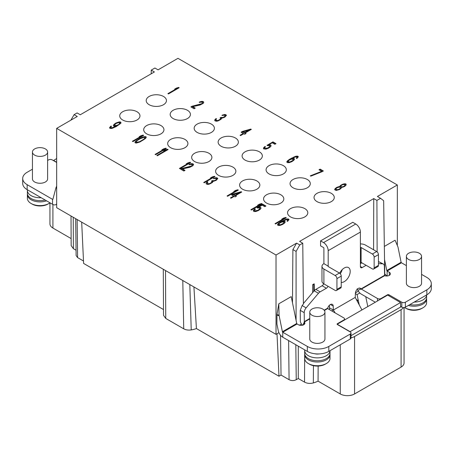 <?xml version="1.0" encoding="UTF-8"?>
<svg xmlns="http://www.w3.org/2000/svg" width="454" height="454" viewBox="0 0 454 454"><rect width="100%" height="100%" fill="white"/><g stroke="black" fill="none" stroke-linecap="round" stroke-linejoin="round"><path stroke-width="0.68" d="M290.515 208.636A10.119 5.845 180 0 1 301.547 207.364A10.119 5.845 180 0 1 307.795 212.767A10.119 5.845 180 0 1 304.833 216.898A10.119 5.845 180 0 1 293.8 218.164A10.119 5.845 180 0 1 287.552 212.767A10.119 5.845 180 0 1 290.515 208.636M296.615 243.123L299.776 244.944L302.761 243.225L299.6 241.397L373.744 198.591L376.905 200.418L380.566 198.307L377.405 196.48L397.329 184.977L177.979 58.333L158.054 69.842L154.893 68.015L151.239 70.126L154.4 71.953L80.256 114.76L77.095 112.933L74.11 114.658L77.271 116.479L56.671 128.374L276.021 255.012L296.615 243.123L292.892 249.575L292.489 302.79M316.994 193.347A10.119 5.845 180 0 1 328.026 192.076A10.119 5.845 180 0 1 334.275 197.479A10.119 5.845 180 0 1 331.312 201.61A10.119 5.845 180 0 1 320.28 202.876A10.119 5.845 180 0 1 314.032 197.479A10.119 5.845 180 0 1 316.994 193.347M293.023 179.506A10.119 5.845 180 0 1 304.049 178.235A10.119 5.845 180 0 1 310.298 183.637A10.119 5.845 180 0 1 307.335 187.769A10.119 5.845 180 0 1 296.303 189.034A10.119 5.845 180 0 1 290.055 183.637A10.119 5.845 180 0 1 293.023 179.506M269.046 165.659A10.119 5.845 180 0 1 280.078 164.393A10.119 5.845 180 0 1 286.326 169.79A10.119 5.845 180 0 1 283.358 173.927A10.119 5.845 180 0 1 272.332 175.193A10.119 5.845 180 0 1 266.084 169.79A10.119 5.845 180 0 1 269.046 165.659M245.069 151.818A10.119 5.845 180 0 1 256.101 150.552A10.119 5.845 180 0 1 262.35 155.949A10.119 5.845 180 0 1 259.387 160.08A10.119 5.845 180 0 1 248.355 161.352A10.119 5.845 180 0 1 242.107 155.949A10.119 5.845 180 0 1 245.069 151.818M221.098 137.976A10.119 5.845 180 0 1 232.125 136.711A10.119 5.845 180 0 1 238.373 142.108A10.119 5.845 180 0 1 235.41 146.239A10.119 5.845 180 0 1 224.378 147.51A10.119 5.845 180 0 1 218.13 142.108A10.119 5.845 180 0 1 221.098 137.976M197.121 124.135A10.119 5.845 180 0 1 208.148 122.869A10.119 5.845 180 0 1 214.396 128.266A10.119 5.845 180 0 1 211.433 132.398A10.119 5.845 180 0 1 200.401 133.663A10.119 5.845 180 0 1 194.159 128.266A10.119 5.845 180 0 1 197.121 124.135M173.144 110.294A10.119 5.845 180 0 1 184.176 109.028A10.119 5.845 180 0 1 190.425 114.425A10.119 5.845 180 0 1 187.457 118.556A10.119 5.845 180 0 1 176.43 119.822A10.119 5.845 180 0 1 170.182 114.425A10.119 5.845 180 0 1 173.144 110.294M149.167 96.452A10.119 5.845 180 0 1 160.2 95.187A10.119 5.845 180 0 1 166.448 100.584A10.119 5.845 180 0 1 163.485 104.715A10.119 5.845 180 0 1 152.453 105.981A10.119 5.845 180 0 1 146.205 100.584A10.119 5.845 180 0 1 149.167 96.452M122.688 111.741A10.119 5.845 180 0 1 133.72 110.475A10.119 5.845 180 0 1 139.968 115.872A10.119 5.845 180 0 1 137.006 120.004A10.119 5.845 180 0 1 125.974 121.269A10.119 5.845 180 0 1 119.725 115.872A10.119 5.845 180 0 1 122.688 111.741M146.665 125.582A10.119 5.845 180 0 1 157.697 124.317A10.119 5.845 180 0 1 163.945 129.713A10.119 5.845 180 0 1 160.977 133.845A10.119 5.845 180 0 1 149.951 135.11A10.119 5.845 180 0 1 143.702 129.713A10.119 5.845 180 0 1 146.665 125.582M170.642 139.423A10.119 5.845 180 0 1 181.668 138.158A10.119 5.845 180 0 1 187.916 143.555A10.119 5.845 180 0 1 184.954 147.686A10.119 5.845 180 0 1 173.922 148.952A10.119 5.845 180 0 1 167.674 143.555A10.119 5.845 180 0 1 170.642 139.423M194.613 153.265A10.119 5.845 180 0 1 205.645 151.999A10.119 5.845 180 0 1 211.893 157.396A10.119 5.845 180 0 1 208.931 161.528A10.119 5.845 180 0 1 197.899 162.799A10.119 5.845 180 0 1 191.65 157.396A10.119 5.845 180 0 1 194.613 153.265M218.59 167.106A10.119 5.845 180 0 1 229.622 165.841A10.119 5.845 180 0 1 235.87 171.237A10.119 5.845 180 0 1 232.902 175.369A10.119 5.845 180 0 1 221.875 176.64A10.119 5.845 180 0 1 215.627 171.237A10.119 5.845 180 0 1 218.59 167.106M242.567 180.947A10.119 5.845 180 0 1 253.599 179.682A10.119 5.845 180 0 1 259.841 185.079A10.119 5.845 180 0 1 256.879 189.216A10.119 5.845 180 0 1 245.852 190.481A10.119 5.845 180 0 1 239.604 185.079A10.119 5.845 180 0 1 242.567 180.947M266.543 194.789A10.119 5.845 180 0 1 277.57 193.523A10.119 5.845 180 0 1 283.818 198.926A10.119 5.845 180 0 1 280.856 203.057A10.119 5.845 180 0 1 269.824 204.323A10.119 5.845 180 0 1 263.575 198.926A10.119 5.845 180 0 1 266.543 194.789M168.44 93.944L179.177 87.741L178.638 87.435L176.504 88.048L174.677 89.103L176.81 88.49L167.901 93.632L168.44 93.944M192.019 106.236L190.879 106.894L194.102 108.756L195.243 108.097L192.734 106.65L199.998 105.039L203.148 103.427L203.704 102.695L203.494 101.781L202.28 101.344L200.191 101.724L199.192 102.201L199.641 102.456L201.23 102.059L202.263 102.388L202.478 102.78L201.786 103.699L192.019 106.236L191.236 107.104M217.682 121.053L221.058 119.311L221.575 118.29L224.94 117.064L226.421 115.282L224.985 114.459L221.898 115.31L224.611 115.293L225.19 115.889L224.997 116.309L222.942 117.495L220.956 117.404L220.042 117.932L220.706 118.579L220.519 118.999L218.323 120.367L217.284 120.56L216.07 120.123L215.9 119.498L216.547 118.812L216.098 118.556L214.997 119.504L214.838 120.73L216.138 121.218L217.682 121.053M250.784 129.089L242.47 131.41L241.102 132.199L243.248 133.442L240.053 135.286L240.586 135.593L243.787 133.748L244.678 134.265L246.051 133.476L245.154 132.96L251.323 129.396L250.784 129.089L250.784 129.504L241.46 132.409M267.633 145.672L269.262 145.558L269.931 146.205L268.183 147.834L265.232 148.503L264.568 147.856L265.488 146.807L264.954 146.5L263.575 147.811L263.553 148.855L265.896 149.156L268.399 148.225L270.278 146.937L270.924 146.25L270.942 145.206L268.598 144.911L272.252 142.8L274.846 144.298L275.987 143.64L272.945 141.881L267.009 145.308L267.633 145.672M293.857 160.285L294.515 159.082L294.294 158.69L293.171 158.304L291.723 158.525L296.002 156.778L297.035 157.107L296.383 158.31L296.825 158.571L298.306 156.789L297.728 156.193L295.923 156.199L290.134 158.923L287.66 160.659L286.775 161.999L287.444 162.646L289.249 162.634L291.752 161.709L293.857 160.285M322.209 171.646L323.356 170.982L320.132 169.126L318.992 169.785L321.676 171.334L310.292 175.84L310.831 176.152L322.209 171.646M339.723 186.498L336.947 187.275L335.302 188.433L334.643 189.636L336.079 190.464L339.484 189.528L341.13 188.37L341.51 187.53L344.648 186.441L346.027 185.13L346.044 184.086L345.012 183.751L342.929 184.131L340.188 185.714L339.723 186.912L336.266 188.081L334.734 189.8M111.014 126.064L109.533 127.846L110.112 128.442L111.922 128.431L116.111 126.632L120.826 123.289L120.849 122.245L119.725 121.859L116.088 122.926L114.209 124.214L113.33 125.554L113.994 126.201L116.122 126.11L111.843 127.858L110.804 127.523L111.463 126.32L111.014 126.064L109.624 128.011M132.909 141.603L143.646 135.405L143.106 135.099L140.973 135.712L139.145 136.768L141.279 136.149L132.369 141.296L132.909 141.603M140.019 138.328L135.581 141.302L134.929 142.505L136.001 143.124L139.951 141.977L145.626 138.396L146.279 137.193L145.972 136.75L144.071 136.711L142.028 137.375L140.019 138.328L140.019 138.737L136.314 141.086L135.025 142.647M155.614 154.712L166.351 148.515L165.812 148.208L163.678 148.821L161.851 149.877L163.985 149.264L155.081 154.405L155.614 154.712M157.407 155.745L168.139 149.548L167.605 149.241L165.466 149.854L163.639 150.91L165.778 150.297L156.868 155.438L157.407 155.745M179.932 168.752L190.669 162.555L190.135 162.248L187.996 162.861L186.168 163.917L188.308 163.304L179.398 168.445L179.932 168.752M181.793 168.508L180.652 169.166L183.87 171.027L185.011 170.369L182.508 168.922L189.766 167.31L192.916 165.699L193.574 164.496L193.262 164.053L192.053 163.616L189.965 163.996L188.96 164.473L189.409 164.728L190.998 164.331L192.031 164.66L192.252 165.052L191.554 165.971L181.793 168.508L181.01 169.376M204.243 182.786L214.975 176.589L214.441 176.283L212.307 176.895L210.48 177.951L212.614 177.338L203.704 182.48L204.243 182.786M209.05 184.245L212.427 182.502L212.943 181.481L216.314 180.261L217.789 178.479L216.359 177.65L213.272 178.507L215.985 178.49L216.558 179.086L216.371 179.506L214.316 180.692L212.33 180.601L211.416 181.129L212.08 181.776L211.893 182.196L209.697 183.564L208.653 183.751L207.444 183.32L207.274 182.69L207.915 182.009L207.472 181.753L206.366 182.695L206.212 183.927L207.512 184.415L209.05 184.245M227.596 196.27L238.327 190.073L237.794 189.761L235.654 190.374L233.827 191.429L235.966 190.816L227.057 195.958L227.596 196.27M241.193 191.724L232.879 194.045L231.506 194.84L233.651 196.077L230.456 197.921L230.995 198.233L234.19 196.389L235.087 196.905L236.455 196.111L235.564 195.595L241.727 192.036L241.193 191.724L241.193 192.138L231.863 195.044M251.431 210.032L262.162 203.835L261.629 203.523L259.489 204.135L257.662 205.191L259.802 204.578L250.892 209.72L251.431 210.032M257.566 208.034L259.194 207.921L259.864 208.573L258.116 210.202L255.165 210.872L254.501 210.219L255.42 209.169L254.887 208.863L253.502 210.174L253.27 210.826L254.024 211.53L255.829 211.519L258.332 210.588L260.21 209.3L260.857 208.619L260.874 207.574L258.53 207.274L262.185 205.163L264.778 206.661L265.919 206.002L262.877 204.249L256.941 207.677L257.566 208.034M275.555 223.958L286.287 217.761L285.753 217.449L283.614 218.062L281.786 219.117L283.926 218.505L275.016 223.652L275.555 223.958M284.562 223.096L285.22 221.893L284.998 221.501L283.875 221.115L282.428 221.336L286.707 219.583L287.74 219.918L287.087 221.121L287.535 221.382L289.011 219.6L288.438 218.998L286.627 219.01L280.839 221.734L278.364 223.47L277.479 224.809L278.149 225.456L279.953 225.445L282.456 224.52L284.562 223.096M243.1 131.768L248.957 130.145L244.621 132.647L243.1 131.768L243.1 132.182L244.621 133.062L248.957 130.553L248.957 130.145M292.813 160.472L289.896 161.953L288.046 161.675L288.704 160.472L291.394 159.127L293.244 159.399L292.813 160.886L292.217 161.335L289.17 162.475L288.046 162.089L288.006 161.391M336.096 189.42L336.068 188.609L337.396 187.53L339.393 187.099L340.335 187.383L340.369 188.194L339.036 189.267L337.038 189.698L336.096 189.42L336.096 189.829L335.966 189.08M344.904 184.744L344.705 185.686L343.746 186.446L341.839 186.929L340.892 186.651L341.09 185.709L342.055 184.948L343.962 184.466L344.904 184.744M118.085 124.873L115.725 125.616L114.561 124.946L115.849 123.579L118.67 122.569L119.833 123.244L118.085 125.287L115.225 126.008L114.601 125.645L114.561 124.946M140.241 138.714L144.151 137.284L145.047 137.8L143.844 139.213L139.509 141.722L136.376 142.289L136.348 141.478L137.358 140.479L140.241 138.714M233.504 194.408L239.366 192.78L235.024 195.288L233.504 194.408L233.504 194.823L235.024 195.697L239.366 193.194L239.366 192.78M283.523 223.283L280.6 224.764L278.75 224.486L279.409 223.283L282.099 221.938L283.949 222.21L283.523 223.697L282.927 224.145L279.874 225.286L278.75 224.9L278.711 224.202M276.021 255.012L276.021 334.348L56.671 207.705L56.671 128.374M397.329 245.483L397.329 184.977M384.339 246.431L395.082 240.228L397.886 246.789A2.531 1.788 105 0 1 398.033 247.26L401.103 262.259A0.505 0.289 60 0 0 401.45 262.764L406.381 265.613M314.168 283.812L312.664 284.681L313.759 284.562A6.958 4.018 0 0 0 313.964 284.448L314.026 290.98M312.613 292.648L312.664 284.681M373.744 198.591L373.591 249.779M321.971 266.333A6.577 3.797 0 0 0 323.895 269.018L335.143 275.51A2.531 1.458 60 0 1 336.936 278.608L336.936 289.357A2.531 1.458 60 0 1 336.408 290.515A2.531 1.458 60 0 1 335.143 290.39L323.895 283.892A6.577 3.797 180 0 1 321.971 281.208L321.971 266.333A6.577 3.797 0 0 1 323.895 263.649L323.895 248.179A0.505 0.289 60 0 0 323.537 247.561L320.569 245.847L320.569 240.892L352.775 222.295L355.743 224.009A6.577 3.797 -120 0 1 360.397 232.068L360.397 247.532A0.505 0.289 0 0 1 361.112 247.532L372.359 254.024L376.655 251.544L365.408 245.052A6.577 3.797 0 0 0 360.397 243.946M342.191 269.648A8.348 4.818 -60 0 1 340.267 273.745M278.926 332.669L276.021 334.348M278.801 303.805L279.068 315.172L276.957 314.605L278.801 303.805L291.23 296.627L296.723 323.475A0.505 0.289 60 0 0 297.069 323.98L298.391 324.741A3.797 2.191 180 0 0 302.523 325.217A3.797 2.191 180 0 0 304.867 323.191A3.797 2.191 180 0 0 304.316 322.056L304.316 324.326M276.957 314.605L276.917 324.048L278.262 330.625A6.577 3.797 -120 0 0 282.757 337.203L307.335 351.39A15.181 8.768 0 0 0 328.804 351.39L350.278 338.996A2.531 1.458 0 0 0 351.016 337.963L351.016 333.003A2.531 1.458 0 0 0 350.278 331.97L337.396 324.536A1.01 0.585 180 0 1 337.095 324.122A1.01 0.585 180 0 1 337.396 323.708L343.837 319.991A2.531 1.458 0 0 0 344.575 318.958A2.531 1.458 0 0 0 343.837 317.925L327.657 308.584L327.686 308.152A4.046 2.338 -60 0 1 332.362 304.356A4.046 2.338 -60 0 1 333.202 306.087L333.332 310.059L355.255 297.398L355.391 293.278A4.046 2.338 -60 0 1 357.202 289.272A4.046 2.338 -60 0 1 360.272 288.239A4.046 2.338 -60 0 1 360.902 288.971L359.324 288.063M299.436 325.172L301.456 324.003M277.008 333.775L278.989 376.23L196.417 328.56A20.243 11.685 180 0 1 191.225 329.916C188.376 330.336 185.873 329.967 183.722 328.81L165.744 318.43L165.506 270.544M191.225 329.916L189.817 284.579M196.417 328.56L193.92 286.945M278.989 376.23L281.032 375.049L280.549 335.285M404.054 307.585L404.054 362.962A10.119 5.845 180 0 1 401.086 367.093L354.568 393.953A10.119 5.845 180 0 1 340.256 393.953L318.072 381.144A25.305 14.607 180 0 1 313.339 382.938C310.105 383.761 307.171 383.494 304.538 382.132L298.284 378.522L296.241 379.697C293.857 380.866 291.474 380.866 289.084 379.697L281.032 375.049M49.946 202.842L49.946 223.924A10.119 5.845 0 0 0 52.914 228.056L71.13 238.571M71.165 245.614L73.389 248.678L76.056 250.216M75.67 218.675L76.119 255.551L77.6 257.6L83.496 260.999M81.686 222.148L83.61 263.428L163.491 309.549M163.292 269.262L163.519 315.348L165.744 318.43M151.239 70.126L151.199 73.798M74.11 114.658L70.892 120.162M32.438 169.217L27.149 172.276A15.181 8.768 0 0 0 22.7 178.473L22.7 183.427A15.181 8.768 0 0 0 27.149 189.63L52.55 204.294A6.577 3.797 -120 0 0 55.842 204.623A6.577 3.797 -120 0 0 56.671 203.801M356.345 299.532L357.553 300.225L357.559 301.791M329.371 305.309L329.496 309.066L328.991 309.356M299.776 244.944L296.082 251.42L296.082 320.354M302.761 243.225L303.403 304.055L302.143 305.559L300.247 310.343L300.332 321.625A6.328 3.655 -120 0 0 302.375 325.251M384.538 259.529L386.785 270.522A0.505 0.289 -120 0 0 387.131 271.027L389.282 272.264A3.797 2.191 180 0 1 390.395 273.813A3.797 2.191 180 0 1 388.459 275.726A3.797 2.191 180 0 1 384.629 275.692L384.373 266.356A5.062 2.923 120 0 0 383.324 264.041L378.443 261.493M376.905 200.418L377.138 251.908M380.566 198.307L383.653 200.742L384.782 275.743M358.354 291.156L355.425 292.847M329.473 307.829L333.332 310.059M327.975 286.247A2.531 1.458 -60 0 1 326.403 288.233L320.127 291.854A5.062 2.923 120 0 0 318.464 293.284L306.132 307.863A5.062 2.923 120 0 0 304.214 312.63L304.316 322.056L309.764 318.912M323.679 283.761A2.531 1.458 -60 0 1 322.107 285.753L315.831 289.38A5.062 2.923 120 0 0 314.174 290.81L303.403 303.544M361.827 262.821L360.397 263.649M313.759 284.562L313.754 291.303M360.527 262.355L360.538 263.564M383.324 264.041A5.062 2.923 120 0 0 382.455 263.802L378.443 263.689M357.202 288.795L357.854 290.276A6.328 3.655 -120 0 0 361.293 294.124L375.322 302.222M357.854 290.276L361.157 289.011L377.473 298.505A2.531 1.458 0 0 0 381.048 298.505L387.489 294.788A1.01 0.585 180 0 1 388.925 294.788L401.807 302.222A2.531 1.458 0 0 0 405.382 302.222L426.851 289.828A15.181 8.768 0 0 0 431.3 283.631A15.181 8.768 0 0 0 426.851 277.434L421.562 274.375M329.258 309.202L329.36 309.566M331.772 310.956L333.372 310.031L335.16 312.914M320.569 240.892L323.537 242.606A6.577 3.797 60 0 1 328.191 250.659L328.191 266.129A0.505 0.289 0 0 0 328.191 266.538L339.439 273.036A2.531 1.458 60 0 1 341.226 276.134L341.226 286.877A2.531 1.458 60 0 1 340.704 288.035L336.408 290.515M366.123 265.301L362.184 267.571A2.531 1.458 -60 0 1 360.919 267.701A2.531 1.458 -60 0 1 360.397 266.538L360.397 262.406A0.505 0.289 180 0 1 361.112 262.406L372.359 268.899A2.531 1.458 -120 0 0 373.625 269.029A2.531 1.458 -120 0 0 374.147 267.866L374.147 257.123A2.531 1.458 -120 0 0 372.359 254.024M339.688 273.2A8.348 4.818 -60 0 1 348.468 267.571A8.348 4.818 -60 0 1 350.199 271.396A8.348 4.818 -60 0 1 347.191 279.074A8.348 4.818 -60 0 1 341.226 282.399M302.767 325.155L304.316 322.056M279.068 315.172A2.531 1.788 105 0 0 279.125 315.695L282.411 331.738A0.505 0.289 -120 0 0 282.757 332.243L307.335 346.436A15.181 8.768 0 0 0 328.804 346.436L350.278 334.036A2.531 1.458 0 0 0 351.016 333.003M309.764 312.136L309.764 338.996A7.593 4.381 0 0 0 311.989 342.095A7.593 4.381 0 0 0 320.257 343.048A7.593 4.381 0 0 0 324.945 338.996L324.945 312.136A7.593 4.381 0 0 0 322.72 309.038A7.593 4.381 0 0 0 314.452 308.09A7.593 4.381 0 0 0 309.764 312.136A7.593 4.381 0 0 0 311.989 315.241A7.593 4.381 0 0 0 320.257 316.188A7.593 4.381 0 0 0 324.945 312.136M318.98 353.944A6.072 3.507 180 0 1 314.849 353.762M308.408 355.732A12.65 7.304 0 0 0 322.09 357.338A12.65 7.304 0 0 0 330.001 350.698L330.007 353.462A12.65 7.304 0 0 1 322.198 360.209A12.65 7.304 0 0 1 308.408 358.626A12.65 7.304 0 0 1 304.702 353.462L304.702 350.567A12.65 7.304 0 0 0 308.408 355.732M304.753 349.903A12.65 7.304 0 0 0 304.702 350.567M329.962 354.08A12.65 7.304 180 0 1 330.007 354.699A12.65 7.304 180 0 1 326.301 359.863A12.65 7.304 180 0 1 312.511 361.446A12.65 7.304 180 0 1 304.702 354.699A12.65 7.304 180 0 1 304.748 354.08M304.702 354.699L304.702 358.416A12.65 7.304 0 0 0 308.408 363.58A12.65 7.304 0 0 0 326.301 363.58L326.301 363.58A12.65 7.304 0 0 0 330.007 358.416L330.007 354.699M325.229 364.204L326.301 363.58L325.229 364.204A11.134 6.43 0 0 0 325.229 364.199A11.134 6.43 0 0 1 309.48 364.204L308.408 363.58M323.895 263.649L328.191 266.129L328.191 266.538M373.625 269.029L377.921 266.549A2.531 1.458 -120 0 0 378.443 265.391L378.443 254.649A2.531 1.458 -120 0 0 376.655 251.544M400.553 306.456L401.807 307.182A2.531 1.458 0 0 0 405.382 307.182L426.851 294.788A15.181 8.768 0 0 0 431.3 288.585L431.3 283.631M406.381 256.357L406.381 283.217A7.593 4.381 0 0 0 408.606 286.315A7.593 4.381 0 0 0 416.874 287.263A7.593 4.381 0 0 0 421.562 283.217L421.562 256.357A7.593 4.381 0 0 0 419.337 253.258A7.593 4.381 0 0 0 411.069 252.311A7.593 4.381 0 0 0 406.381 256.357A7.593 4.381 0 0 0 408.606 259.455A7.593 4.381 0 0 0 416.874 260.409A7.593 4.381 0 0 0 421.562 256.357M384.754 273.858A6.577 3.797 -120 0 0 387.131 275.987L387.131 271.027L401.45 262.764M414.201 302.086A12.65 7.304 0 0 0 426.618 294.918L426.624 297.676A12.65 7.304 0 0 1 409.871 304.589M426.578 298.295A12.65 7.304 180 0 1 426.624 298.919A12.65 7.304 180 0 1 422.918 304.084A12.65 7.304 180 0 1 408.356 305.463M404.537 307.506A12.65 7.304 0 0 0 405.025 307.801A12.65 7.304 0 0 0 422.918 307.801L422.918 307.801A12.65 7.304 0 0 0 426.624 302.636L426.624 298.919M421.845 308.419L422.918 307.801L421.845 308.419A11.134 6.43 0 0 1 406.097 308.419L405.025 307.801M361.94 309.951L355.215 297.421M365.742 296.689L367.808 306.564M359.829 292.989L357.077 294.578L359.245 304.929M401.086 367.093L401.086 309.662A10.119 5.845 0 0 0 403.39 307.602M401.086 309.662L354.568 336.516A10.119 5.845 0 0 1 351.016 337.844M351.016 335.676L400.553 307.08L400.553 302.534L387.671 295.094L337.214 324.224L350.096 331.664L400.553 302.534M355.38 293.602L357.077 294.578M318.072 381.144L318.141 366.066M313.339 382.938L313.436 365.674M298.284 378.522L298.284 346.164M296.082 251.42L292.892 249.575M53.447 160.602L56.671 158.531M56.671 162.254L53.447 160.393M22.7 178.473A15.181 8.768 0 0 0 27.149 184.67L52.55 199.34A0.505 0.289 -120 0 0 52.897 199.232L55.967 187.78A2.531 1.033 -48.4 0 1 56.114 187.371L56.671 186.112M56.671 162.464L52.193 159.876A2.531 1.458 0 0 0 48.618 159.876L47.619 160.455M32.438 152.028L32.438 178.882A7.593 4.381 0 0 0 34.663 181.986A7.593 4.381 0 0 0 42.931 182.934A7.593 4.381 0 0 0 47.619 178.882L47.619 152.028A7.593 4.381 0 0 0 45.394 148.929A7.593 4.381 0 0 0 37.126 147.976A7.593 4.381 0 0 0 32.438 152.028A7.593 4.381 0 0 0 34.663 155.126A7.593 4.381 0 0 0 42.931 156.074A7.593 4.381 0 0 0 47.619 152.028M27.427 189.789A12.65 7.304 0 0 0 27.376 190.453A12.65 7.304 0 0 0 31.082 195.617A12.65 7.304 0 0 0 41.178 197.728M27.376 190.453L27.376 193.347A12.65 7.304 0 0 0 31.082 198.512A12.65 7.304 0 0 0 45.156 200.027M46.569 200.838A12.65 7.304 180 0 1 33.812 200.946A12.65 7.304 180 0 1 27.376 194.584A12.65 7.304 180 0 1 27.422 193.966M27.376 194.584L27.376 198.307A12.65 7.304 0 0 0 31.082 203.471A12.65 7.304 0 0 0 48.975 203.471L48.975 203.471A12.65 7.304 0 0 0 49.985 202.813M47.903 204.09L48.975 203.471L47.903 204.09A11.134 6.43 0 0 1 32.155 204.09L31.082 203.471M176.81 88.49L176.81 88.899L168.258 93.836M176.504 88.048L176.101 88.695M178.638 87.435L178.638 87.849L176.504 88.462M202.478 102.78L201.786 104.114L200.237 104.8L192.019 106.65M203.732 102.542L202.28 101.758L199.584 102.428M194.885 108.302L192.734 107.065L192.734 106.65M216.257 119.062L214.765 120.537M220.706 118.579L220.519 119.413L219.787 120.043L217.687 120.94L216.07 120.537L215.849 119.731M225.19 115.889L224.997 116.723L224.038 117.484L220.4 118.136M226.347 115.611L224.985 114.868L222.29 115.537M245.693 133.68L245.154 132.96M243.248 133.442L243.248 133.851L240.41 135.491M275.629 143.844L272.945 142.295L267.366 145.518M271.072 145.847L270.408 145.314L268.598 145.325L268.598 144.911M265.204 147.056L264.217 147.544L263.428 148.628M269.931 146.205L269.233 147.539L266.543 148.884L265.232 148.918L264.693 148.611L264.568 147.856M298.216 157.039L297.052 156.477L293.42 157.544L288.625 160.313L286.866 162.163M297.075 157.396L296.644 158.463M294.425 159.331L293.171 158.718L291.723 158.934L291.723 158.525M293.284 159.689L292.813 160.886M321.676 171.334L321.676 171.748L310.718 176.084M322.998 171.192L320.132 169.541L319.349 169.989M346.175 184.727L345.012 184.165L342.929 184.545L340.92 185.499L339.723 186.912M340.466 187.723L340.369 188.603L339.036 189.681L337.038 190.113L336.096 189.829M345.034 185.084L344.2 186.6L342.878 187.156L341.249 187.269L340.761 186.31M116.122 126.11L116.122 126.524L112.564 128.164L111.343 128.249L110.804 127.937L110.765 127.239M120.974 122.886L119.725 122.274L117.41 122.784L115.174 123.868L113.421 125.713M119.833 123.244L119.646 124.073L118.085 125.287M141.279 136.149L141.279 136.563L132.733 141.5M143.288 135.615L140.57 136.359M146.177 137.466L145.206 136.983L144.071 137.119L140.019 138.737M145.047 137.8L144.86 138.629L143.844 139.628L139.509 142.136L137.051 142.828L136.376 142.704L136.16 141.898M163.985 149.264L163.985 149.672L155.438 154.61M165.994 148.725L163.275 149.468M165.778 150.297L165.778 150.705L157.226 155.643M167.781 149.758L165.063 150.501M188.308 163.304L188.308 163.712L179.756 168.65M190.311 162.765L187.593 163.508M192.252 165.052L191.554 166.385L190.005 167.072L181.793 168.922M193.506 164.813L192.053 164.03L189.352 164.7M184.653 170.573L182.508 169.336L182.508 168.922M212.614 177.338L212.614 177.747L204.062 182.684M214.617 176.799L211.899 177.542M207.631 182.258L206.366 183.11L206.139 183.734M212.08 181.776L211.893 182.604L211.155 183.24L209.061 184.137L207.444 183.728L207.223 182.928M216.558 179.086L216.371 179.92L215.406 180.681L211.774 181.333M217.721 178.808L216.359 178.064L213.664 178.734M235.966 190.816L235.966 191.23L227.414 196.168M237.97 190.277L235.251 191.021M236.097 196.321L235.564 195.595M233.651 196.077L233.651 196.491L230.814 198.131M259.802 204.578L259.802 204.992L251.249 209.93M261.805 204.039L259.086 204.782M265.562 206.207L262.877 204.658L257.299 207.881M261.005 208.216L260.341 207.677L258.53 207.688L258.53 207.274M255.131 209.419L254.149 209.907L253.36 210.991M259.864 208.573L259.166 209.901L256.476 211.246L255.165 211.28L254.626 210.974L254.501 210.219M283.926 218.505L283.926 218.919L275.374 223.856M285.929 217.965L283.211 218.709M288.92 219.849L287.757 219.288L284.125 220.355L279.329 223.124L277.57 224.974M287.779 220.207L287.348 221.274M285.129 222.142L283.875 221.529L282.428 221.745L282.428 221.336M283.988 222.5L283.523 223.697M200.237 104.386L200.237 104.8M201.326 103.96L201.326 104.375M201.786 103.699L201.786 104.114M202.291 103.2L202.291 103.614M200.191 101.724L200.191 102.139M201.468 101.407L201.468 101.815M202.28 101.344L202.28 101.758M203.137 101.577L203.137 101.991M203.494 101.781L203.494 102.195M214.81 119.918L214.81 120.333M214.997 119.504L214.997 119.913M215.502 119.005L215.502 119.413M216.098 118.556L216.098 118.971M216.07 120.123L216.07 120.537M216.609 120.429L216.609 120.843M217.284 120.56L217.284 120.968M217.687 120.531L217.687 120.94M218.323 120.367L218.323 120.781M218.873 120.157L218.873 120.571M219.787 119.629L219.787 120.043M220.519 118.999L220.519 119.413M220.956 117.404L220.956 117.819M221.314 117.609L221.314 118.023M222.307 117.654L222.307 118.068M222.942 117.495L222.942 117.909M224.038 117.07L224.038 117.484M224.492 116.809L224.492 117.223M224.997 116.309L224.997 116.723M222.903 114.834L222.903 115.248M224.174 114.516L224.174 114.924M224.985 114.459L224.985 114.868M225.842 114.686L225.842 115.1M226.024 114.788L226.024 115.203M242.47 131.41L242.47 131.825M244.621 132.647L244.621 133.062M272.945 141.881L272.945 142.295M269.733 144.775L269.733 145.184M270.408 144.9L270.408 145.314M270.942 145.206L270.942 145.621M263.575 147.811L263.575 148.225M264.217 147.13L264.217 147.544M264.954 146.5L264.954 146.909M264.693 148.197L264.693 148.611M265.232 148.503L265.232 148.918M265.817 148.583L265.817 148.991M266.543 148.469L266.543 148.884M267.406 148.18L267.406 148.594M268.183 147.834L268.183 148.248M268.637 147.573L268.637 147.987M269.233 147.124L269.233 147.539M269.744 146.625L269.744 147.039M287.013 161.346L287.013 161.76M287.66 160.659L287.66 161.074M288.625 159.899L288.625 160.313M290.134 158.923L290.134 159.337M291.729 158.003L291.729 158.412M293.42 157.129L293.42 157.544M294.742 156.573L294.742 156.988M295.923 156.199L295.923 156.613M297.052 156.062L297.052 156.477M297.728 156.193L297.728 156.602M298.085 156.397L298.085 156.812M296.888 157.816L296.888 158.225M293.171 158.304L293.171 158.718M293.846 158.435L293.846 158.843M294.294 158.69L294.294 159.104M292.217 160.92L292.217 161.335M293.091 160.109L293.091 160.517M288.046 161.675L288.046 162.089M288.676 162.038L288.676 162.453M289.17 162.061L289.17 162.475M289.896 161.953L289.896 162.367M290.759 161.658L290.759 162.072M291.536 161.318L291.536 161.732M320.132 169.126L320.132 169.541M339.314 186.526L339.314 186.94M339.768 186.265L339.768 186.679M340.188 185.714L340.188 186.129M340.92 185.084L340.92 185.499M341.607 184.687L341.607 185.101M342.929 184.131L342.929 184.545M343.882 183.893L343.882 184.301M345.012 183.751L345.012 184.165M345.687 183.881L345.687 184.29M346.044 184.086L346.044 184.5M334.882 188.983L334.882 189.397M335.302 188.433L335.302 188.847M336.266 187.667L336.266 188.081M336.947 187.275L336.947 187.684M338.27 186.719L338.27 187.127M336.454 189.624L336.454 190.039M337.038 189.698L337.038 190.113M337.855 189.641L337.855 190.056M339.036 189.267L339.036 189.681M339.723 188.875L339.723 189.29M340.369 188.194L340.369 188.603M340.892 186.651L340.892 187.059M341.249 186.855L341.249 187.269M341.839 186.929L341.839 187.343M342.878 186.742L342.878 187.156M343.746 186.446L343.746 186.861M344.2 186.185L344.2 186.6M344.705 185.686L344.705 186.1M110.418 126.507L110.418 126.921M110.804 127.523L110.804 127.937M111.343 127.835L111.343 128.249M111.843 127.858L111.843 128.272M112.564 127.75L112.564 128.164M113.432 127.455L113.432 127.869M114.204 127.114L114.204 127.529M115.662 126.371L115.662 126.785M113.568 124.901L113.568 125.31M114.209 124.214L114.209 124.629M115.174 123.454L115.174 123.868M116.088 122.926L116.088 123.34M117.41 122.37L117.41 122.784M118.59 121.995L118.59 122.41M119.725 121.859L119.725 122.274M120.401 121.984L120.401 122.398M120.849 122.245L120.849 122.659M109.772 127.194L109.772 127.608M117.314 125.213L117.314 125.627M118.545 124.606L118.545 125.02M119.141 124.158L119.141 124.572M119.646 123.664L119.646 124.073M114.601 125.23L114.601 125.645M115.225 125.593L115.225 126.008M115.725 125.616L115.725 126.03M116.451 125.508L116.451 125.923M140.973 135.712L140.973 136.121M143.106 135.099L143.106 135.508M137.965 139.514L137.965 139.923M141.251 137.715L141.251 138.13M142.028 137.375L142.028 137.789M143.118 136.949L143.118 137.363M144.071 136.711L144.071 137.119M145.206 136.569L145.206 136.983M145.972 136.75L145.972 137.165M135.161 141.852L135.161 142.267M135.581 141.302L135.581 141.716M136.314 140.672L136.314 141.086M136.909 140.224L136.909 140.638M136.376 142.289L136.376 142.704M137.051 142.414L137.051 142.828M137.778 142.306L137.778 142.721M139.509 141.722L139.509 142.136M140.967 140.984L140.967 141.393M142.567 140.059L142.567 140.473M143.844 139.213L143.844 139.628M144.86 138.22L144.86 138.629M163.678 148.821L163.678 149.235M165.812 148.208L165.812 148.623M165.466 149.854L165.466 150.268M167.605 149.241L167.605 149.655M187.996 162.861L187.996 163.275M190.135 162.248L190.135 162.663M190.005 166.658L190.005 167.072M191.1 166.232L191.1 166.646M191.554 165.971L191.554 166.385M192.065 165.472L192.065 165.886M189.965 163.996L189.965 164.41M191.236 163.673L191.236 164.087M192.053 163.616L192.053 164.03M192.905 163.849L192.905 164.263M193.262 164.053L193.262 164.467M212.307 176.895L212.307 177.31M214.441 176.283L214.441 176.691M206.178 183.115L206.178 183.529M206.366 182.695L206.366 183.11M206.876 182.196L206.876 182.61M207.472 181.753L207.472 182.162M207.444 183.32L207.444 183.728M207.977 183.626L207.977 184.04M208.653 183.751L208.653 184.165M209.061 183.722L209.061 184.137M209.697 183.564L209.697 183.978M210.242 183.354L210.242 183.768M211.155 182.826L211.155 183.24M211.893 182.196L211.893 182.604M212.33 180.601L212.33 181.01M212.688 180.806L212.688 181.22M213.681 180.851L213.681 181.265M214.316 180.692L214.316 181.106M215.406 180.266L215.406 180.681M215.866 180.005L215.866 180.42M216.371 179.506L216.371 179.92M214.271 178.03L214.271 178.445M215.542 177.707L215.542 178.121M216.359 177.65L216.359 178.064M217.216 177.883L217.216 178.297M217.392 177.985L217.392 178.399M235.654 190.374L235.654 190.788M237.794 189.761L237.794 190.175M232.879 194.045L232.879 194.46M235.024 195.288L235.024 195.697M259.489 204.135L259.489 204.55M261.629 203.523L261.629 203.937M262.877 204.249L262.877 204.658M259.66 207.137L259.66 207.552M260.341 207.262L260.341 207.677M260.874 207.574L260.874 207.989M253.502 210.174L253.502 210.588M254.149 209.493L254.149 209.907M254.887 208.863L254.887 209.277M254.626 210.56L254.626 210.974M255.165 210.872L255.165 211.28M255.75 210.945L255.75 211.36M256.476 210.838L256.476 211.246M257.339 210.542L257.339 210.957M258.116 210.202L258.116 210.611M258.57 209.935L258.57 210.35M259.166 209.487L259.166 209.901M259.671 208.988L259.671 209.402M283.614 218.062L283.614 218.476M285.753 217.449L285.753 217.863M277.717 224.157L277.717 224.565M278.364 223.47L278.364 223.884M279.329 222.71L279.329 223.124M280.839 221.734L280.839 222.148M282.433 220.814L282.433 221.223M284.125 219.94L284.125 220.355M285.447 219.384L285.447 219.798M286.627 219.01L286.627 219.424M287.757 218.873L287.757 219.288M288.438 218.998L288.438 219.413M288.795 219.208L288.795 219.623M287.592 220.621L287.592 221.036M283.875 221.115L283.875 221.529M284.55 221.246L284.55 221.654M284.998 221.501L284.998 221.915M282.927 223.731L282.927 224.145M283.801 222.92L283.801 223.328M278.75 224.486L278.75 224.9M279.38 224.849L279.38 225.263M279.874 224.872L279.874 225.286M280.6 224.764L280.6 225.178M281.463 224.469L281.463 224.883M282.24 224.128L282.24 224.543M183.722 328.81L182.792 280.521M52.914 228.056L52.914 204.487M73.389 248.678L73.236 217.273M77.6 257.6L77.135 219.52M333.202 306.087L330.444 304.498M304.214 312.63L300.247 310.343M306.132 307.863L302.143 305.559M318.464 293.284L314.174 290.81M382.455 263.802L378.46 261.493M304.214 321.704L309.764 318.498M324.156 310.19L327.686 308.152M328.191 250.659L360.397 232.068M360.397 262.406L360.397 247.532M360.902 288.971L384.373 275.425M324.377 310.474L327.657 308.584M282.757 337.203L282.757 332.243L297.069 323.98M343.837 319.991L343.837 320.405M337.396 323.708L337.396 324.122M350.278 334.036L350.278 338.996M328.804 346.436L328.804 351.39M307.335 346.436L307.335 351.39M282.411 331.738L296.723 323.475M279.125 315.695L276.917 315.104M320.127 291.854L315.831 289.38M326.403 288.233L322.107 285.753M323.895 283.892L323.895 269.018M323.537 242.606L355.743 224.009M362.184 267.571L360.397 266.538M361.112 262.406L361.112 247.532M374.147 267.866L378.443 265.391M374.147 257.123L378.443 254.649M339.439 273.036L335.143 275.51M341.226 276.134L336.936 278.608M341.226 286.877L336.936 289.357M361.293 289.164L384.629 275.692M389.282 272.264L389.282 275.362M377.473 298.505L377.473 300.985M386.785 270.522L401.103 262.259M426.851 289.828L426.851 294.788M405.382 302.222L405.382 307.182M401.807 302.222L401.807 307.182M388.925 294.788L388.925 295.821M387.489 294.788L387.489 295.196M381.048 298.505L381.048 298.919M354.568 393.953L354.568 336.516M340.256 393.953L340.256 344.779M304.538 382.132L304.691 349.864M296.241 379.697L295.815 344.745M289.084 379.697L288.608 340.579M52.931 199.119L52.55 199.34L52.55 204.294M27.149 184.67L27.149 189.63M55.967 187.78L56.671 188.404M56.114 187.371L56.671 187.865M71.165 245.597L71.023 215.991M314.247 284.039L314.304 290.656M360.811 262.327L360.822 263.405M304.316 322.289L304.339 322.005M344.575 319.974L344.575 318.958M56.671 204.141L55.842 204.623"/></g></svg>
